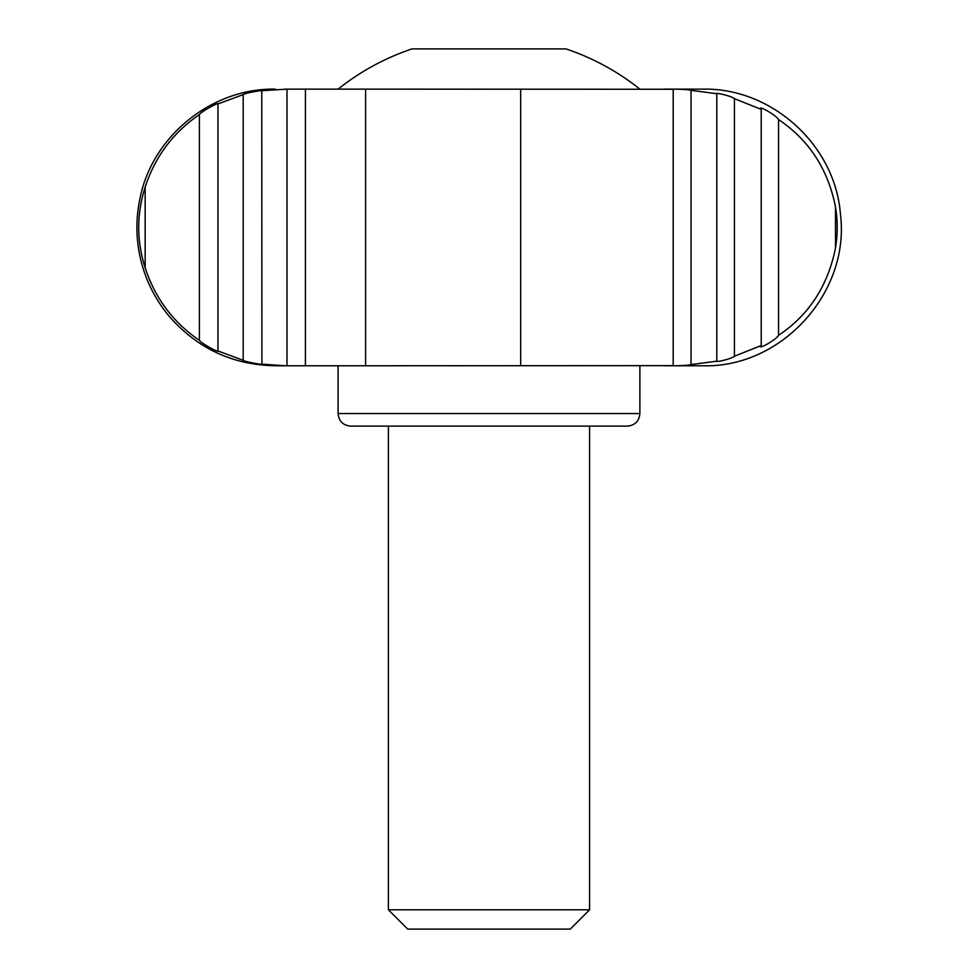 <?xml version="1.0" encoding="UTF-8"?>
<svg xmlns="http://www.w3.org/2000/svg" width="978" height="978" viewBox="0 0 978 978"><rect width="100%" height="100%" fill="white"/><g stroke="black" fill="none" stroke-linecap="round" stroke-linejoin="round"><path stroke-width="1.47" d="M365.601 365.772L673.194 365.638L673.194 89.267L365.601 89.132L365.601 365.772L285.197 365.772L261.762 364.122C264.353 365.161 244.72 361.86 243.192 360.295L243.192 94.609C244.72 93.044 264.317 89.744 261.762 90.795L261.908 364.207M261.908 90.709L286.994 89.132L286.994 365.772L275.221 365.772L285.197 365.772M243.192 94.609L217.96 103.949L217.96 350.955L243.192 360.295M199.39 114.585C173.216 132.482 155.147 156.627 145.172 187.03C136.565 214.035 136.565 240.991 145.172 267.886C155.135 298.278 173.216 322.422 199.39 340.32L199.39 114.585C200.906 111.651 219.72 101.614 217.96 103.949L218.106 103.729M285.197 89.132L305.417 89.132L305.417 365.772M305.417 89.132L365.601 89.132M199.39 340.32C200.893 343.241 219.708 353.302 217.96 350.955L218.094 351.188M639.881 89.132A241.969 241.969 0 0 0 565.969 48.9L411.995 48.9A241.969 241.969 0 0 0 338.095 89.132M663.72 365.772L702.754 365.772C781.679 368.107 850.457 292.239 840.408 213.913C835.175 145.111 771.752 87.617 702.754 89.132L663.72 89.132M716.214 93.643L691.043 90.343C687.668 89.096 668.781 88.998 673.194 89.267L672.705 89.194M734.429 356.236C731.006 359.305 712.118 363.193 716.813 360.748L716.813 94.157C712.094 91.712 730.994 95.587 734.429 98.68L734.429 356.236L761.214 345.54C756.605 350.527 775.517 340.381 778.549 335.344C808.904 315.05 827.877 285.943 835.481 248.045C837.767 234.304 837.767 220.588 835.481 206.871C827.987 169.145 809.014 140.05 778.549 119.56L778.549 335.344M760.468 108.289L761.214 109.377L734.429 98.68M760.468 346.615L761.214 345.54L761.214 109.377C756.569 104.377 775.493 114.512 778.549 119.56M716.214 361.273L691.043 364.574C687.668 365.809 668.781 365.906 673.194 365.638L672.705 365.711M338.095 413.56L639.881 413.56C639.135 421.188 634.942 425.381 627.301 426.127L350.674 426.127C343.034 425.381 338.84 421.188 338.095 413.56L338.095 365.772M388.388 909.809L407.679 929.1L570.296 929.1L589.575 909.809L388.388 909.809L388.388 426.127M691.043 90.343L691.043 364.574M145.172 187.03L145.172 267.886M520.675 89.132L520.675 365.772M835.481 206.871L835.481 248.045M275.221 89.132C211.639 87.983 151.883 136.443 139.891 198.901C135.539 219.805 135.954 240.625 141.125 261.346C146.419 282.043 155.942 300.552 169.707 316.884C197.715 348.645 232.886 364.941 275.221 365.772M639.881 413.56L639.881 365.772M589.575 909.809L589.575 426.127"/></g></svg>
